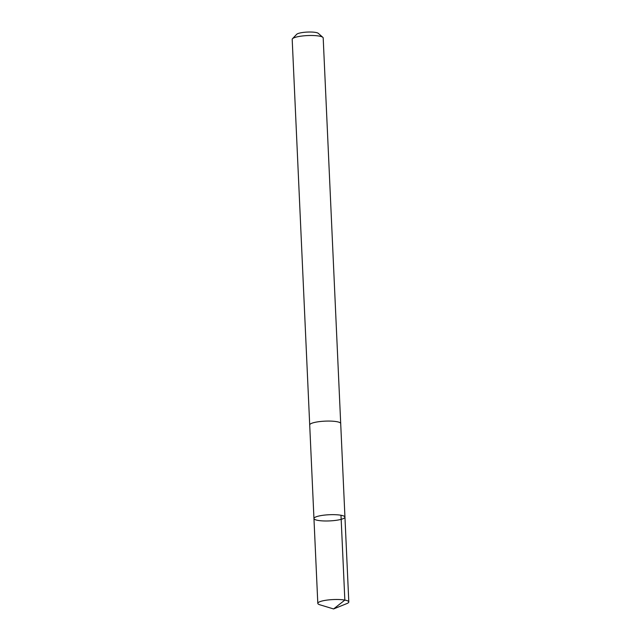<?xml version="1.0" encoding="UTF-8"?>
<svg xmlns="http://www.w3.org/2000/svg" width="641" height="641" viewBox="0 0 641 641"><rect width="100%" height="100%" fill="white"/><g stroke="black" fill="none" stroke-linecap="round" stroke-linejoin="round"><path stroke-width="0.96" d="M309.715 425.023A15.512 3.093 -2.6 0 1 309.707 424.935A15.512 3.093 -2.6 0 1 310.428 423.941A15.512 3.093 -2.6 0 1 327.495 421.073A15.512 3.093 -2.6 0 1 340.7 423.525L344.946 517.119A15.512 3.093 177.4 0 0 329.314 514.731A15.512 3.093 177.4 0 0 313.954 518.529A15.512 3.093 177.4 0 0 327.166 520.981A15.512 3.093 177.4 0 0 344.233 518.112A15.512 3.093 177.4 0 0 344.946 517.119A15.512 3.093 177.4 0 0 329.314 514.731A15.512 3.093 177.4 0 0 313.954 518.529L317.808 603.365A15.512 3.093 -2.6 0 1 318.521 602.372A15.512 3.093 -2.6 0 1 335.596 599.495A15.512 3.093 -2.6 0 1 348.808 601.955A15.512 3.093 -2.6 0 1 348.087 602.949A15.512 3.093 -2.6 0 1 346.877 603.566L333.592 608.95L319.875 604.792A15.512 3.093 -2.6 0 1 317.808 603.365M313.954 518.529L309.707 424.935A15.512 3.093 -2.6 0 1 310.42 423.941A15.512 3.093 -2.6 0 1 327.495 421.073A15.512 3.093 -2.6 0 1 340.7 423.525A15.512 3.093 -2.6 0 1 340.7 423.621M309.707 424.935L292.192 39.357A15.512 3.093 -2.6 0 1 292.488 38.716A15.512 3.093 -2.6 0 1 292.913 38.372A15.512 3.093 -2.6 0 1 308.409 35.535A15.512 3.093 -2.6 0 1 322.84 37.338A15.512 3.093 -2.6 0 1 323.192 37.955L340.7 423.525M292.488 38.716L296.679 34.318A11.033 2.203 -2.6 0 1 296.983 34.069A11.033 2.203 -2.6 0 1 308 32.05A11.033 2.203 -2.6 0 1 318.273 33.332L322.84 37.338M340.988 515.252L344.842 600.088L333.592 608.95M344.946 517.119L348.808 601.955"/></g></svg>
